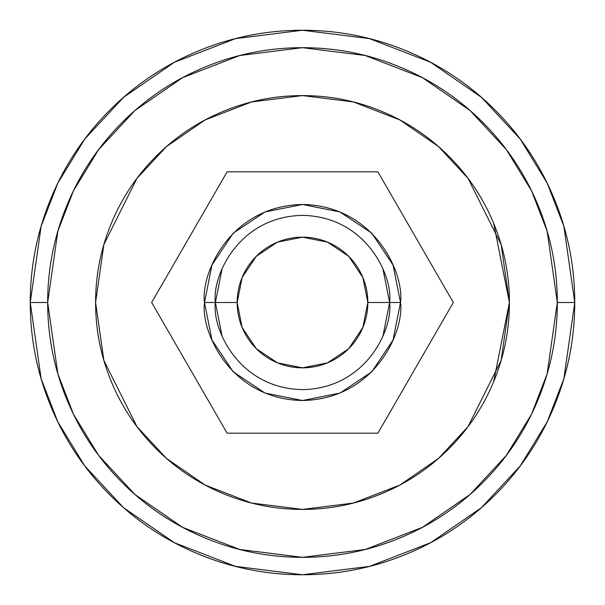 <?xml version="1.0" encoding="UTF-8"?>
<svg xmlns="http://www.w3.org/2000/svg" width="605" height="605" viewBox="0 0 605 605"><rect width="100%" height="100%" fill="white"/><g stroke="black" fill="none" stroke-linecap="round" stroke-linejoin="round"><path stroke-width="0.91" d="M382.988 335.843L389.62 302.5L400.51 302.5C404.45 331.169 375.039 399.171 302.5 400.51C229.96 399.171 200.55 331.169 204.49 302.5L237.16 302.5A65.34 65.34 0 0 1 302.5 237.16A65.34 65.34 0 0 1 367.84 302.5L389.62 302.5C393.121 277.014 366.985 216.567 302.5 215.38C238.015 216.567 211.879 277.014 215.38 302.5C211.879 277.014 238.015 216.567 302.5 215.38C366.985 216.567 393.121 277.014 389.62 302.5C393.121 327.986 366.985 388.433 302.5 389.62C238.015 388.433 211.879 327.986 215.38 302.5C211.879 327.986 238.015 388.433 302.5 389.62C366.985 388.433 393.121 327.986 389.62 302.5L367.84 302.5L362.864 327.502L348.699 348.699L327.502 362.864L302.5 367.84L277.498 362.864L256.301 348.699L242.136 327.502L237.16 302.5L242.136 277.498L256.301 256.301L277.498 242.136L302.5 237.16L327.502 242.136L348.699 256.301L362.864 277.498L367.84 302.5A65.34 65.34 0 0 1 302.5 367.84A65.34 65.34 0 0 1 237.16 302.5L204.49 302.5L211.954 264.99L233.197 233.197L264.99 211.954L302.5 204.49L340.01 211.954L371.803 233.197L393.046 264.99L400.51 302.5L393.046 340.01L371.803 371.803L340.01 393.046L302.5 400.51L264.99 393.046L233.197 371.803L211.954 340.01L204.49 302.5C200.55 273.831 229.96 205.829 302.5 204.49C375.039 205.829 404.45 273.831 400.51 302.5L389.62 302.5L382.988 269.157M189.327 237.281L227.125 171.82L151.673 302.5L227.125 433.18L377.875 433.18L453.327 302.5L415.529 237.031M377.875 171.82L227.125 171.82L151.673 302.5L227.125 433.18L377.875 433.18L453.327 302.5L377.875 171.82L227.125 171.82M415.673 367.719L377.875 433.18M227.125 433.18L189.471 367.969M416.353 238.461L414.743 235.67M190.257 235.67L188.647 238.461M188.647 366.539L190.257 369.33M414.743 369.33L416.353 366.539M47.674 302.5L57.868 231.148L73.439 190.832L98.638 149.601L134.945 110.511L182.581 77.652L239.777 55.516L302.5 47.674L365.223 55.516L422.419 77.652L470.055 110.511L506.362 149.601L531.561 190.832L547.132 231.148L557.326 302.5L574.75 302.5L563.86 226.27L547.222 183.202L520.3 139.15L481.512 97.382L430.616 62.277L369.519 38.629L302.5 30.25L235.481 38.629L174.384 62.277L123.488 97.382L84.7 139.15L57.778 183.202L41.14 226.27L30.25 302.5L47.674 302.5C47.674 336.289 54.14 368.8 67.072 400.018C80.004 431.236 98.418 458.794 122.308 482.692C146.206 506.582 173.764 524.996 204.982 537.928C236.2 550.86 268.711 557.326 302.5 557.326C336.289 557.326 368.8 550.86 400.018 537.928C431.236 524.996 458.794 506.582 482.692 482.692C506.582 458.794 524.996 431.236 537.928 400.018C550.86 368.8 557.326 336.289 557.326 302.5C557.326 268.711 550.86 236.2 537.928 204.982C524.996 173.764 506.582 146.206 482.692 122.308C458.794 98.418 431.236 80.004 400.018 67.072C368.8 54.14 336.289 47.674 302.5 47.674C268.711 47.674 236.2 54.14 204.982 67.072C173.764 80.004 146.206 98.418 122.308 122.308C98.418 146.206 80.004 173.764 67.072 204.982C54.14 236.2 47.674 268.711 47.674 302.5L30.25 302.5L41.14 226.27L57.778 183.202L84.7 139.15L123.488 97.382L174.384 62.277L235.481 38.629L302.5 30.25L369.519 38.629L430.616 62.277L481.512 97.382L520.3 139.15L547.222 183.202L563.86 226.27L574.75 302.5C574.75 338.603 567.845 373.33 554.029 406.689C540.212 440.039 520.534 469.48 495.011 495.011C469.48 520.534 440.039 540.212 406.689 554.029C373.33 567.845 338.603 574.75 302.5 574.75C266.397 574.75 231.67 567.845 198.311 554.029C164.961 540.212 135.52 520.534 109.989 495.011C84.466 469.48 64.788 440.039 50.971 406.689C37.155 373.33 30.25 338.603 30.25 302.5C30.25 266.397 37.155 231.67 50.971 198.311C64.788 164.961 84.466 135.52 109.989 109.989C135.52 84.466 164.961 64.788 198.311 50.971C231.67 37.155 266.397 30.25 302.5 30.25C338.603 30.25 373.33 37.155 406.689 50.971C440.039 64.788 469.48 84.466 495.011 109.989C520.534 135.52 540.212 164.961 554.029 198.311C567.845 231.67 574.75 266.397 574.75 302.5L563.86 378.73L547.222 421.798L520.3 465.85L481.512 507.618L430.616 542.723L369.519 566.371L302.5 574.75L235.481 566.371L174.384 542.723L123.488 507.618L84.7 465.85L57.778 421.798L41.14 378.73L30.25 302.5L41.14 378.73L57.778 421.798L84.7 465.85L123.488 507.618L174.384 542.723L235.481 566.371L302.5 574.75L369.519 566.371L430.616 542.723L481.512 507.618L520.3 465.85L547.222 421.798L563.86 378.73L574.75 302.5L557.326 302.5L547.132 373.852L531.561 414.168L506.362 455.399L470.055 494.489L422.419 527.348L365.223 549.484L302.5 557.326L239.777 549.484L182.581 527.348L134.945 494.489L98.638 455.399L73.439 414.168L57.868 373.852L47.674 302.5M493.657 381.679L509.41 302.5C509.41 329.937 504.162 356.33 493.657 381.679C483.161 407.029 468.209 429.406 448.804 448.804C429.406 468.209 407.029 483.161 381.679 493.657C356.33 504.162 329.937 509.41 302.5 509.41C275.063 509.41 248.67 504.162 223.321 493.657C197.971 483.161 175.594 468.209 156.196 448.804C136.79 429.406 121.839 407.029 111.343 381.679C100.838 356.33 95.59 329.937 95.59 302.5L103.863 244.564L136.972 178.354L166.451 146.607L205.133 119.934L251.567 101.958L302.5 95.59L353.433 101.958L399.867 119.934L438.549 146.607L468.028 178.354L501.137 244.564L509.41 302.5L493.657 223.321C504.162 248.67 509.41 275.063 509.41 302.5L501.137 360.436L468.028 426.646L438.549 458.393L399.867 485.066L353.433 503.042L302.5 509.41L251.567 503.042L205.133 485.066L166.451 458.393L136.972 426.646L103.863 360.436L95.59 302.5C95.59 275.063 100.838 248.67 111.343 223.321C121.839 197.971 136.79 175.594 156.196 156.196C175.594 136.79 197.971 121.839 223.321 111.343C248.67 100.838 275.063 95.59 302.5 95.59C329.937 95.59 356.33 100.838 381.679 111.343C407.029 121.839 429.406 136.79 448.804 156.196C468.209 175.594 483.161 197.971 493.657 223.321M222.012 269.157L215.38 302.5L222.012 335.843"/></g></svg>
